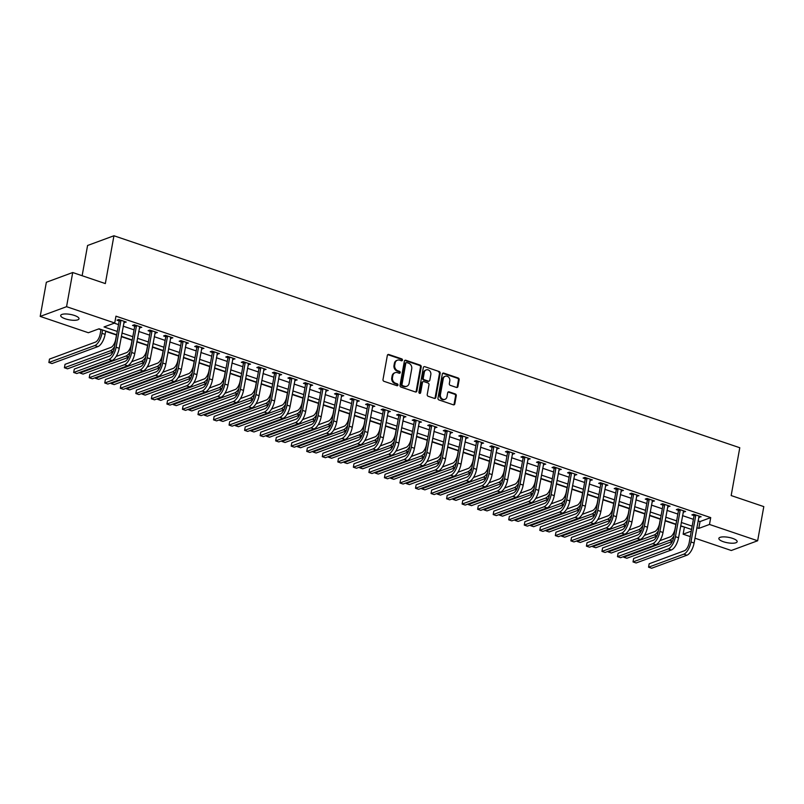 <?xml version="1.0" encoding="UTF-8"?>
<svg xmlns="http://www.w3.org/2000/svg" width="804" height="804" viewBox="0 0 804 804"><rect width="100%" height="100%" fill="white"/><g stroke="black" fill="none" stroke-linecap="round" stroke-linejoin="round"><path stroke-width="1.21" d="M402.452 360.112A0.995 0.854 69.7 0 0 401.769 358.885L388.804 354.494A1.427 1.216 69.7 0 0 387.347 355.418L383.005 379.558A1.427 1.216 69.7 0 0 383.98 381.317L396.945 385.709A0.995 0.854 69.7 0 0 397.287 383.83L395.608 383.257A4.563 3.889 69.7 0 1 392.473 377.649L392.834 375.639A4.563 3.889 69.7 0 1 395.156 372.674A4.563 3.889 69.7 0 1 397.508 372.664L399.186 373.237A0.995 0.854 69.7 0 0 399.528 371.358L397.849 370.785A4.563 3.889 69.7 0 1 394.714 365.177L395.076 363.167A4.563 3.889 69.7 0 1 397.397 360.202A4.563 3.889 69.7 0 1 399.759 360.192L401.437 360.765A0.995 0.854 69.7 0 0 402.452 360.112M401.558 360.795A0.995 0.854 69.7 0 0 401.055 359.147L388.091 354.755A1.427 1.216 69.7 0 0 387.739 354.695M397.065 385.739A0.995 0.854 69.7 0 0 396.573 384.091L394.895 383.528L395.608 383.257M399.307 373.267A0.995 0.854 69.7 0 0 398.814 371.619L397.136 371.056L397.849 370.785M723.439 541.735A9.306 2.764 10.2 0 1 718.846 538.409A9.306 2.764 10.2 0 1 732.565 538.368A9.306 2.764 10.2 0 1 737.157 541.695A9.306 2.764 10.2 0 1 723.439 541.735M65.295 318.816A9.306 2.764 10.2 0 1 60.692 315.48A9.306 2.764 10.2 0 1 74.41 315.449A9.306 2.764 10.2 0 1 79.003 318.776A9.306 2.764 10.2 0 1 65.295 318.816M456.471 387.438A1.427 1.216 69.7 0 0 457.928 386.513L459.144 379.739A1.427 1.216 69.7 0 0 458.169 377.991L443.768 373.116A1.427 1.216 69.7 0 0 442.311 374.041L437.969 398.181A1.427 1.216 69.7 0 0 438.944 399.93L453.345 404.814A1.427 1.216 69.7 0 0 454.803 403.879L456.27 395.699A1.427 1.216 69.7 0 0 455.295 393.95L449.134 391.86A1.427 1.216 69.7 0 0 447.677 392.784L446.944 396.844A3.819 3.256 69.7 0 1 445.004 399.317A3.819 3.256 69.7 0 1 441.587 398.402A3.819 3.256 69.7 0 1 440.411 394.633L443.275 378.744A3.819 3.256 69.7 0 1 445.215 376.262A3.819 3.256 69.7 0 1 448.632 377.187A3.819 3.256 69.7 0 1 449.798 380.955L449.325 383.598A1.427 1.216 69.7 0 0 450.3 385.357L456.471 387.438M116.691 334.765L99.053 328.786L88.37 332.735L40.2 316.414L46.351 282.264L72.712 272.526L105.334 283.581L113.937 235.763L739.78 447.738L731.168 495.555L763.8 506.61L757.649 540.76L731.288 550.499L694.957 538.188M72.712 272.526L66.561 306.686L114.731 322.997L104.038 326.947L117.294 331.429M698.063 520.902L700.033 521.565L710.716 517.615L115.957 316.173L114.731 322.997M710.716 517.615L709.49 524.449L757.649 540.76M421.206 366.895A1.427 1.216 69.7 0 0 420.221 365.137L405.829 360.262A1.427 1.216 69.7 0 0 404.362 361.187L400.02 385.327A1.427 1.216 69.7 0 0 401.005 387.086L415.397 391.96A1.427 1.216 69.7 0 0 416.864 391.025L421.206 366.895L420.492 367.157A1.427 1.216 69.7 0 0 419.507 365.398L405.115 360.524A1.427 1.216 69.7 0 0 404.764 360.463M424.803 366.684L439.195 371.559A1.427 1.216 69.7 0 1 440.17 373.317L435.828 397.457A1.427 1.216 69.7 0 1 434.371 398.382L428.21 396.292A1.427 1.216 69.7 0 1 427.225 394.543L428.994 384.754A1.427 1.216 69.7 0 0 428.009 382.995L423.929 381.619A1.427 1.216 69.7 0 0 422.462 382.543L420.633 392.734A0.995 0.854 69.7 0 1 418.924 392.151L423.336 367.609A1.427 1.216 69.7 0 1 424.803 366.684L439.195 371.559M114.279 323.168L118.52 324.605M123.193 326.183L134.057 329.861M138.73 331.449L149.594 335.127M154.267 336.705L165.132 340.393M169.805 341.971L180.669 345.65M185.342 347.238L196.206 350.916M200.879 352.494L211.743 356.172M216.417 357.76L227.281 361.438M231.954 363.026L242.818 366.704M247.491 368.282L258.355 371.961M263.029 373.548L273.893 377.227M278.566 378.815L289.43 382.493M294.103 384.071L304.967 387.749M309.64 389.337L320.505 393.015M325.178 394.603L336.042 398.281M340.715 399.859L351.579 403.538M356.252 405.126L367.116 408.804M371.79 410.382L382.654 414.07M387.327 415.648L398.191 419.326M402.864 420.914L413.728 424.592M418.402 426.17L429.266 429.849M433.939 431.436L444.803 435.115M449.476 436.703L460.34 440.381M465.013 441.959L475.867 445.637M480.551 447.225L491.405 450.903M496.088 452.491L506.942 456.169M511.625 457.747L522.479 461.426M527.163 463.014L538.017 466.692M542.7 468.27L553.554 471.958M558.237 473.536L569.091 477.214M573.775 478.802L584.629 482.48M589.312 484.058L600.166 487.737M604.849 489.324L615.703 493.003M620.376 494.591L631.24 498.269M635.914 499.847L646.778 503.525M651.451 505.113L662.315 508.791M666.988 510.379L677.852 514.057M682.526 515.635L693.39 519.314M123.856 322.504L126.248 322.052L118.791 319.52L117.002 320.183L119.032 320.866M139.393 327.761L141.785 327.308L134.328 324.786L132.539 325.439L134.57 326.133M154.931 333.027L157.323 332.575L149.866 330.052L148.077 330.705L150.107 331.389M170.468 338.293L172.86 337.841L165.403 335.308L163.614 335.971L165.644 336.655M186.005 343.549L188.397 343.097L180.94 340.574L179.151 341.228L181.181 341.921M201.543 348.815L203.935 348.363L196.477 345.831L194.689 346.494L196.719 347.177M217.08 354.072L219.472 353.619L212.015 351.097L210.226 351.76L212.256 352.443M232.617 359.338L235.009 358.885L227.552 356.363L225.763 357.016L227.793 357.71M248.155 364.604L250.546 364.152L243.089 361.619L241.3 362.282L243.331 362.966M263.692 369.86L266.084 369.408L258.627 366.885L256.838 367.539L258.868 368.232M279.229 375.126L281.621 374.674L274.164 372.151L272.375 372.805L274.405 373.488M294.767 380.392L297.158 379.94L289.691 377.408L287.912 378.071L289.942 378.754M310.304 385.649L312.696 385.196L305.229 382.674L303.45 383.327L305.48 384.021M325.841 390.915L328.233 390.463L320.766 387.94L318.987 388.593L321.017 389.277M341.378 396.181L343.77 395.729L336.303 393.196L334.524 393.859L336.554 394.543M356.916 401.437L359.298 400.985L351.84 398.462L350.062 399.116L352.092 399.809M372.453 406.703L374.835 406.251L367.378 403.729L365.599 404.382L367.629 405.065M387.99 411.96L390.372 411.507L382.915 408.985L381.136 409.648L383.166 410.331M403.528 417.226L405.909 416.773L398.452 414.251L396.673 414.904L398.704 415.598M419.065 422.492L421.447 422.04L413.99 419.507L412.211 420.17L414.241 420.854M434.602 427.748L436.984 427.296L429.527 424.773L427.748 425.427L429.778 426.12M450.139 433.014L452.521 432.562L445.064 430.039L443.285 430.693L445.315 431.376M465.677 438.28L468.059 437.828L460.602 435.296L458.823 435.959L460.853 436.642M481.214 443.537L483.596 443.084L476.139 440.562L474.36 441.215L476.39 441.909M496.751 448.803L499.133 448.351L491.676 445.828L489.897 446.481L491.927 447.165M512.289 454.069L514.671 453.617L507.213 451.084L505.435 451.747L507.465 452.431M527.826 459.325L530.208 458.873L522.751 456.35L520.972 457.004L523.002 457.697M543.363 464.591L545.745 464.139L538.288 461.617L536.509 462.27L538.539 462.953M558.901 469.848L561.282 469.405L553.825 466.873L552.046 467.536L554.077 468.219M574.438 475.114L576.82 474.661L569.363 472.139L567.584 472.792L569.614 473.486M589.965 480.38L592.357 479.928L584.9 477.395L583.121 478.058L585.151 478.742M605.502 485.636L607.894 485.184L600.437 482.661L598.658 483.325L600.688 484.008M621.04 490.902L623.432 490.45L615.975 487.927L614.196 488.581L616.226 489.264M636.577 496.168L638.969 495.716L631.512 493.184L629.733 493.847L631.763 494.53M652.114 501.425L654.506 500.972L647.049 498.45L645.27 499.103L647.3 499.797M667.652 506.691L670.044 506.239L662.586 503.716L660.808 504.369L662.838 505.053M683.189 511.957L685.581 511.505L678.124 508.972L676.345 509.635L678.375 510.319M698.726 517.213L701.118 516.761L693.661 514.238L691.882 514.892L693.912 515.585M98.601 328.957L100.962 329.751M105.636 331.338L116.5 335.017M121.314 336.645L132.037 340.273M136.851 341.911L147.574 345.539M152.388 347.167L163.112 350.805M167.925 352.433L178.649 356.061M183.463 357.69L194.186 361.328M199 362.956L209.723 366.594M214.537 368.222L225.261 371.85M230.075 373.478L240.798 377.116M245.612 378.744L256.335 382.382M261.149 384.01L271.873 387.639M276.687 389.267L287.41 392.905M292.224 394.533L302.947 398.161M307.761 399.799L318.484 403.427M323.298 405.055L334.022 408.693M338.836 410.321L349.559 413.949M354.373 415.588L365.096 419.216M369.91 420.844L380.634 424.482M385.448 426.11L396.171 429.738M400.975 431.366L411.708 435.004M416.512 436.632L427.246 440.27M432.049 441.898L442.783 445.527M447.587 447.155L458.32 450.793M463.124 452.421L473.857 456.049M478.661 457.687L489.395 461.315M494.199 462.943L504.932 466.581M509.736 468.209L520.469 471.837M525.273 473.476L536.007 477.104M540.811 478.732L551.534 482.37M556.348 483.998L567.071 487.626M571.885 489.254L582.609 492.892M587.422 494.52L598.146 498.158M602.96 499.786L613.683 503.415M618.497 505.043L629.22 508.681M634.034 510.309L644.758 513.937M649.572 515.575L660.295 519.203M665.109 520.831L675.832 524.469M680.646 526.097L684.807 527.183M113.937 235.763L87.576 245.491L82.139 275.722M40.2 316.414L66.561 306.686M690.284 536.61L683.129 534.188L691.259 531.183M684.355 527.354L683.129 534.188M691.561 529.474L680.707 525.796M676.023 524.208L665.169 520.53M660.486 518.952L649.632 515.274M644.949 513.686L634.095 510.007M629.411 508.429L618.557 504.751M613.874 503.163L603.02 499.485M598.337 497.897L587.483 494.219M582.799 492.641L571.945 488.963M567.272 487.375L556.408 483.696M551.735 482.109L540.871 478.43M536.198 476.852L525.334 473.174M520.66 471.586L509.796 467.908M505.123 466.32L494.259 462.642M489.586 461.064L478.722 457.386M474.048 455.798L463.184 452.119M458.511 450.541L447.647 446.853M442.974 445.275L432.11 441.597M427.437 440.009L416.572 436.331M411.899 434.753L401.035 431.075M396.362 429.487L385.498 425.808M380.825 424.221L369.961 420.542M365.287 418.964L354.423 415.286M349.75 413.698L338.886 410.02M334.213 408.432L323.349 404.754M318.675 403.176L307.811 399.498M303.138 397.91L292.274 394.231M287.601 392.653L276.737 388.965M272.064 387.387L261.199 383.709M256.526 382.121L245.662 378.443M240.989 376.865L230.125 373.187M225.452 371.599L214.588 367.92M209.914 366.333L199.05 362.654M194.377 361.076L183.513 357.398M178.84 355.81L167.976 352.132M163.302 350.544L152.438 346.866M147.765 345.288L136.901 341.61M132.228 340.022L121.364 336.343M696.837 527.736L698.797 528.399L709.49 524.449M121.967 333.017L132.831 336.695M137.504 338.283L148.368 341.961M153.041 343.539L163.905 347.217M168.579 348.805L179.443 352.484M184.116 354.061L194.98 357.75M199.653 359.328L210.517 363.006M215.191 364.594L226.045 368.272M230.728 369.85L241.582 373.528M246.265 375.116L257.119 378.795M261.802 380.382L272.656 384.061M277.34 385.639L288.194 389.317M292.877 390.905L303.731 394.583M308.414 396.171L319.268 399.849M323.952 401.427L334.806 405.105M339.489 406.693L350.343 410.372M355.026 411.96L365.88 415.638M370.554 417.216L381.418 420.894M386.091 422.482L396.955 426.16M401.628 427.738L412.492 431.426M417.165 433.004L428.029 436.683M432.703 438.27L443.567 441.949M448.24 443.527L459.104 447.205M463.777 448.793L474.641 452.471M479.315 454.059L490.179 457.737M494.852 459.315L505.716 462.993M510.389 464.581L521.253 468.26M525.927 469.848L536.791 473.526M541.464 475.104L552.328 478.782M557.001 480.37L567.865 484.048M572.538 485.626L583.402 489.314M588.076 490.892L598.94 494.571M603.613 496.158L614.477 499.837M619.15 501.415L630.014 505.093M634.688 506.681L645.552 510.359M650.225 511.947L661.089 515.625M665.762 517.203L676.626 520.881M681.3 522.469L692.164 526.148M700.033 521.565L698.797 528.399M124.469 322.705L124.68 321.52M139.996 327.972L140.218 326.776M155.534 333.228L155.755 332.042M171.071 338.494L171.292 337.308M186.608 343.76L186.829 342.564M202.146 349.016L202.367 347.83M217.683 354.283L217.904 353.097M233.22 359.549L233.441 358.353M248.758 364.805L248.979 363.619M264.295 370.071L264.516 368.885M279.832 375.327L280.053 374.141M295.369 380.593L295.591 379.408M310.907 385.86L311.128 384.664M326.444 391.116L326.665 389.93M341.981 396.382L342.202 395.196M357.519 401.648L357.74 400.452M373.056 406.904L373.277 405.718M388.593 412.171L388.804 410.985M404.131 417.437L404.342 416.241M419.668 422.693L419.879 421.507M435.205 427.959L435.416 426.773M450.742 433.215L450.954 432.029M466.28 438.481L466.491 437.296M481.817 443.748L482.028 442.552M497.354 449.004L497.565 447.818M512.892 454.27L513.103 453.084M528.429 459.536L528.64 458.34M543.966 464.792L544.177 463.606M559.504 470.059L559.715 468.873M575.041 475.325L575.252 474.129M590.578 480.581L590.789 479.395M606.115 485.847L606.327 484.661M621.653 491.103L621.864 489.917M637.19 496.369L637.401 495.184M652.727 501.636L652.938 500.45M668.265 506.892L668.476 505.706M683.802 512.158L684.013 510.972M699.339 517.424L699.55 516.228M397.397 360.202L396.694 360.463A4.563 3.889 69.7 0 0 394.362 363.428L395.076 363.167M397.136 371.056A4.563 3.889 69.7 0 1 394 365.438L394.362 363.428M395.156 372.674L394.442 372.935A4.563 3.889 69.7 0 0 392.121 375.9L392.834 375.639M394.895 383.528A4.563 3.889 69.7 0 1 391.759 377.91L392.121 375.9M415.748 392.02A1.427 1.216 69.7 0 0 416.15 391.297L420.492 367.157M406.834 362.594A0.995 0.854 69.7 0 0 405.809 363.237L402 384.433A0.995 0.854 69.7 0 0 402.683 385.659L404.452 386.262A4.563 3.889 69.7 0 0 406.804 386.252A4.563 3.889 69.7 0 0 409.125 383.287L411.728 368.805A4.563 3.889 69.7 0 0 408.603 363.187L406.834 362.594M406.311 362.594L405.608 362.855A0.995 0.854 69.7 0 0 405.095 363.508L405.809 363.237M406.804 386.252L406.09 386.513A4.563 3.889 69.7 0 1 403.739 386.523L401.97 385.92A0.995 0.854 69.7 0 1 401.286 384.694L405.095 363.508M434.723 398.442A1.427 1.216 69.7 0 0 435.115 397.719L439.466 373.579A1.427 1.216 69.7 0 0 438.481 371.83M423.185 381.619L422.482 381.88A1.427 1.216 69.7 0 0 421.748 382.804L419.919 392.995L420.633 392.734M430.823 374.594A3.819 3.256 69.7 0 0 429.648 370.825A3.819 3.256 69.7 0 0 426.231 369.91A3.819 3.256 69.7 0 0 424.291 372.383L423.286 377.981A1.427 1.216 69.7 0 0 424.261 379.739L428.351 381.116A1.427 1.216 69.7 0 0 429.808 380.191L430.823 374.594M426.231 369.91L425.517 370.172A3.819 3.256 69.7 0 0 423.577 372.644L424.291 372.383M429.085 381.116L428.371 381.377A1.427 1.216 69.7 0 1 427.638 381.387L423.547 380.001A1.427 1.216 69.7 0 1 422.572 378.242L423.577 372.644M445.215 376.262L444.501 376.533A3.819 3.256 69.7 0 0 442.562 379.006L443.275 378.744M445.004 399.317L444.29 399.578A3.819 3.256 69.7 0 1 440.883 398.663A3.819 3.256 69.7 0 1 439.708 394.895L442.562 379.006M453.697 404.874A1.427 1.216 69.7 0 0 454.089 404.141L455.566 395.96A1.427 1.216 69.7 0 0 454.582 394.211L448.421 392.121A1.427 1.216 69.7 0 0 448.069 392.061M456.823 387.508A1.427 1.216 69.7 0 0 457.215 386.774L458.431 380.001A1.427 1.216 69.7 0 0 457.456 378.252L443.054 373.378A1.427 1.216 69.7 0 0 442.702 373.317M101.013 329.449L100.198 333.982A7.266 3.126 108.7 0 1 95.405 342.132L49.486 359.087L48.873 362.503L94.792 345.549A10.904 4.693 -71.3 0 0 101.977 333.328L102.58 329.982M48.873 362.503L51.979 363.549L97.907 346.594A10.904 4.693 -71.3 0 0 105.093 334.374L105.696 331.037M120.811 320.213L119.113 321.319L114.329 347.901A7.266 3.126 108.7 0 1 109.535 356.051L74.3 369.056L73.687 372.473L108.922 359.458A10.904 4.693 -71.3 0 0 116.108 347.248L120.891 320.665M73.687 372.473L76.792 373.528L112.027 360.514A10.904 4.693 -71.3 0 0 119.213 348.293L124.218 321.359M119.113 321.319L118.811 319.53M116.55 334.715L115.736 339.248A7.266 3.126 108.7 0 1 110.942 347.388L65.023 364.343L64.41 367.76L110.329 350.805A10.904 4.693 -71.3 0 0 114.57 346.544M64.41 367.76L67.516 368.815L112.992 352.021M132.087 339.981L131.273 344.504A7.266 3.126 108.7 0 1 126.479 352.654L116.128 356.473M80.078 372.312L79.948 373.026L125.866 356.071A10.904 4.693 -71.3 0 0 130.107 351.81M79.948 373.026L83.053 374.081L128.529 357.288M147.624 345.238L146.81 349.77A7.266 3.126 108.7 0 1 142.017 357.921L131.665 361.74M95.616 377.578L95.485 378.292L141.403 361.338A10.904 4.693 -71.3 0 0 145.645 357.076M95.485 378.292L98.59 379.337L144.067 362.554M136.348 325.469L134.65 326.585L129.866 353.167A7.266 3.126 108.7 0 1 125.072 361.308L89.837 374.322L89.224 377.729L124.459 364.725A10.904 4.693 -71.3 0 0 131.645 352.504L136.429 325.921M89.224 377.729L92.329 378.784L127.565 365.78A10.904 4.693 -71.3 0 0 134.75 353.559L139.755 326.625M134.65 326.585L134.348 324.796M151.886 330.735L150.187 331.841L145.403 358.423A7.266 3.126 108.7 0 1 140.61 366.574L105.374 379.578L104.761 382.995L139.996 369.991A10.904 4.693 -71.3 0 0 147.182 357.77L151.966 331.188M104.761 382.995L107.867 384.051L143.102 371.036A10.904 4.693 -71.3 0 0 150.288 358.825L155.293 331.891M150.187 331.841L149.886 330.052M167.423 336.002L165.724 337.107L160.941 363.689A7.266 3.126 108.7 0 1 156.147 371.83L120.912 384.845L120.298 388.262L155.534 375.247A10.904 4.693 -71.3 0 0 162.72 363.026L167.503 336.444M120.298 388.262L123.404 389.307L158.639 376.302A10.904 4.693 -71.3 0 0 165.825 364.081L170.83 337.147M165.724 337.107L165.423 335.318M163.162 350.504L162.348 355.036A7.266 3.126 108.7 0 1 157.554 363.177L147.202 367.006M111.153 382.835L111.022 383.548L156.941 366.594A10.904 4.693 -71.3 0 0 161.182 362.333M111.022 383.548L114.128 384.603L159.604 367.81M182.96 341.258L181.262 342.373L176.478 368.956A7.266 3.126 108.7 0 1 171.684 377.096L136.449 390.101L135.836 393.518L171.071 380.513A10.904 4.693 -71.3 0 0 178.257 368.292L183.041 341.71M135.836 393.518L138.941 394.573L174.177 381.568A10.904 4.693 -71.3 0 0 181.362 369.348L186.367 342.414M181.262 342.373L180.96 340.584M178.699 355.76L177.885 360.292A7.266 3.126 108.7 0 1 173.091 368.443L162.74 372.262M126.69 388.101L126.56 388.814L172.478 371.86A10.904 4.693 -71.3 0 0 176.719 367.599M126.56 388.814L129.665 389.87L175.141 373.076M198.498 346.524L196.799 347.629L192.015 374.212A7.266 3.126 108.7 0 1 187.221 382.362L151.986 395.367L151.373 398.784L186.608 385.779A10.904 4.693 -71.3 0 0 193.794 373.558L198.578 346.976M151.373 398.784L154.479 399.839L189.714 386.824A10.904 4.693 -71.3 0 0 196.9 374.604L201.904 347.68M196.799 347.629L196.498 345.841M194.236 361.026L193.422 365.559A7.266 3.126 108.7 0 1 188.628 373.709L178.277 377.528M142.228 393.367L142.097 394.071L188.015 377.116A10.904 4.693 -71.3 0 0 192.256 372.855M142.097 394.071L145.202 395.126L190.679 378.342M214.035 351.78L212.336 352.896L207.553 379.478A7.266 3.126 108.7 0 1 202.759 387.618L167.523 400.633L166.91 404.05L202.146 391.035A10.904 4.693 -71.3 0 0 209.331 378.815L214.115 352.232M166.91 404.05L170.016 405.095L205.251 392.091A10.904 4.693 -71.3 0 0 212.437 379.87L217.442 352.936M212.336 352.896L212.035 351.107M209.774 366.292L208.96 370.825A7.266 3.126 108.7 0 1 204.166 378.965L193.814 382.794M157.765 398.623L157.634 399.337L203.553 382.382A10.904 4.693 -71.3 0 0 207.794 378.121M157.634 399.337L160.74 400.392L206.216 383.598M229.572 357.046L227.874 358.152L223.09 384.734A7.266 3.126 108.7 0 1 218.296 392.885L183.061 405.889L182.448 409.306L217.683 396.302A10.904 4.693 -71.3 0 0 224.869 384.081L229.653 357.499M182.448 409.306L185.553 410.362L220.788 397.357A10.904 4.693 -71.3 0 0 227.974 385.136L232.979 358.202M227.874 358.152L227.572 356.373M225.311 371.548L224.497 376.081A7.266 3.126 108.7 0 1 219.703 384.232L209.352 388.051M173.302 403.889L173.172 404.603L219.09 387.649A10.904 4.693 -71.3 0 0 223.331 383.387M173.172 404.603L176.277 405.648L221.753 388.865M245.109 362.313L243.411 363.418L238.627 390A7.266 3.126 108.7 0 1 233.833 398.151L198.598 411.156L197.985 414.573L233.22 401.568A10.904 4.693 -71.3 0 0 240.406 389.347L245.19 362.765M197.985 414.573L201.09 415.628L236.326 402.613A10.904 4.693 -71.3 0 0 243.511 390.392L248.516 363.458M243.411 363.418L243.109 361.629M240.848 376.815L240.034 381.347A7.266 3.126 108.7 0 1 235.24 389.498L224.889 393.317M188.839 409.146L188.709 409.859L234.627 392.905A10.904 4.693 -71.3 0 0 238.868 388.644M188.709 409.859L191.814 410.914L237.291 394.131M260.647 367.569L258.948 368.684L254.164 395.266A7.266 3.126 108.7 0 1 249.371 403.407L214.135 416.422L213.522 419.839L248.758 406.824A10.904 4.693 -71.3 0 0 255.943 394.603L260.727 368.021M213.522 419.839L216.628 420.884L251.863 407.879A10.904 4.693 -71.3 0 0 259.049 395.658L264.054 368.724M258.948 368.684L258.647 366.895M256.386 382.081L255.571 386.613A7.266 3.126 108.7 0 1 250.778 394.754L240.426 398.573M204.377 414.412L204.246 415.125L250.165 398.171A10.904 4.693 -71.3 0 0 254.406 393.91M204.246 415.125L207.352 416.181L252.828 399.387M276.184 372.835L274.486 373.94L269.702 400.523A7.266 3.126 108.7 0 1 264.908 408.673L229.673 421.678L229.06 425.095L264.295 412.09A10.904 4.693 -71.3 0 0 271.481 399.869L276.264 373.287M229.06 425.095L232.165 426.15L267.4 413.145A10.904 4.693 -71.3 0 0 274.586 400.925L279.591 373.991M274.486 373.94L274.184 372.151M271.923 387.337L271.109 391.87A7.266 3.126 108.7 0 1 266.315 400.02L255.963 403.839M219.914 419.678L219.783 420.391L265.702 403.437A10.904 4.693 -71.3 0 0 269.943 399.176M219.783 420.391L222.889 421.437L268.365 404.653M291.721 378.101L290.013 379.207L285.239 405.789A7.266 3.126 108.7 0 1 280.445 413.939L245.21 426.944L244.597 430.361L279.832 417.346A10.904 4.693 -71.3 0 0 287.018 405.136L291.802 378.553M244.597 430.361L247.702 431.416L282.938 418.402A10.904 4.693 -71.3 0 0 290.123 406.181L295.128 379.247M290.013 379.207L289.721 377.418M287.46 392.603L286.646 397.136A7.266 3.126 108.7 0 1 281.852 405.276L271.501 409.105M235.451 424.934L235.321 425.648L281.239 408.693A10.904 4.693 -71.3 0 0 285.48 404.432M235.321 425.648L238.426 426.703L283.902 409.909M307.259 383.357L305.55 384.473L300.776 411.055A7.266 3.126 108.7 0 1 295.983 419.196L260.747 432.21L260.134 435.617L295.369 422.613A10.904 4.693 -71.3 0 0 302.555 410.392L307.339 383.809M260.134 435.617L263.24 436.672L298.475 423.668A10.904 4.693 -71.3 0 0 305.661 411.447L310.666 384.513M305.55 384.473L305.259 382.684M302.997 397.869L302.183 402.392A7.266 3.126 108.7 0 1 297.39 410.542L287.038 414.361M250.989 430.2L250.858 430.914L296.776 413.959A10.904 4.693 -71.3 0 0 301.018 409.698M250.858 430.914L253.963 431.969L299.44 415.176M322.796 388.623L321.087 389.729L316.314 416.311A7.266 3.126 108.7 0 1 311.52 424.462L276.285 437.466L275.671 440.883L310.907 427.879A10.904 4.693 -71.3 0 0 318.093 415.658L322.876 389.076M275.671 440.883L278.777 441.939L314.012 428.924A10.904 4.693 -71.3 0 0 321.198 416.713L326.203 389.779M321.087 389.729L320.796 387.94M318.535 403.126L317.721 407.658A7.266 3.126 108.7 0 1 312.927 415.809L302.575 419.628M266.516 435.466L266.395 436.18L312.314 419.226A10.904 4.693 -71.3 0 0 316.555 414.964M266.395 436.18L269.501 437.225L314.977 420.442M338.333 393.89L336.625 394.995L331.851 421.577A7.266 3.126 108.7 0 1 327.057 429.728L291.822 442.733L291.209 446.15L326.444 433.135A10.904 4.693 -71.3 0 0 333.63 420.914L338.414 394.332M291.209 446.15L294.314 447.195L329.55 434.19A10.904 4.693 -71.3 0 0 336.735 421.969L341.74 395.035M336.625 394.995L336.333 393.206M334.072 408.392L333.258 412.924A7.266 3.126 108.7 0 1 328.464 421.065L318.113 424.894M282.053 440.723L281.933 441.436L327.851 424.482A10.904 4.693 -71.3 0 0 332.092 420.221M281.933 441.436L285.038 442.491L330.514 425.698M353.871 399.146L352.162 400.261L347.388 426.844A7.266 3.126 108.7 0 1 342.594 434.984L307.359 447.989L306.746 451.406L341.981 438.401A10.904 4.693 -71.3 0 0 349.167 426.18L353.951 399.598M306.746 451.406L309.852 452.461L345.087 439.456A10.904 4.693 -71.3 0 0 352.273 427.236L357.277 400.302M352.162 400.261L351.871 398.472M349.609 413.648L348.795 418.18A7.266 3.126 108.7 0 1 344.001 426.331L333.65 430.15M297.591 445.989L297.47 446.702L343.388 429.748A10.904 4.693 -71.3 0 0 347.629 425.487M297.47 446.702L300.575 447.758L346.052 430.964M369.408 404.412L367.699 405.517L362.916 432.1A7.266 3.126 108.7 0 1 358.132 440.25L322.896 453.255L322.283 456.672L357.519 443.667A10.904 4.693 -71.3 0 0 364.704 431.446L369.488 404.864M322.283 456.672L325.389 457.727L360.624 444.712A10.904 4.693 -71.3 0 0 367.81 432.492L372.815 405.568M367.699 405.517L367.408 403.729M365.147 418.914L364.333 423.447A7.266 3.126 108.7 0 1 359.539 431.597L349.187 435.416M313.128 451.255L313.007 451.959L358.926 435.004A10.904 4.693 -71.3 0 0 363.167 430.753M313.007 451.959L316.113 453.014L361.589 436.23M384.945 409.668L383.237 410.784L378.453 437.366A7.266 3.126 108.7 0 1 373.669 445.506L338.434 458.521L337.821 461.938L373.056 448.923A10.904 4.693 -71.3 0 0 380.242 436.703L385.026 410.12M337.821 461.938L340.926 462.983L376.161 449.979A10.904 4.693 -71.3 0 0 383.347 437.758L388.352 410.824M383.237 410.784L382.945 408.995M380.684 424.18L379.87 428.713A7.266 3.126 108.7 0 1 375.076 436.853L364.725 440.682M328.665 456.511L328.545 457.225L374.463 440.27A10.904 4.693 -71.3 0 0 378.704 436.009M328.545 457.225L331.65 458.28L377.126 441.486M400.482 414.934L398.774 416.04L393.99 442.622A7.266 3.126 108.7 0 1 389.206 450.773L353.971 463.777L353.358 467.194L388.593 454.19A10.904 4.693 -71.3 0 0 395.779 441.969L400.563 415.387M353.358 467.194L356.463 468.25L391.699 455.245A10.904 4.693 -71.3 0 0 398.884 443.024L403.889 416.09M398.774 416.04L398.482 414.261M396.221 429.436L395.407 433.969A7.266 3.126 108.7 0 1 390.613 442.12L380.262 445.939M344.202 461.777L344.082 462.491L390 445.537A10.904 4.693 -71.3 0 0 394.241 441.275M344.082 462.491L347.187 463.536L392.664 446.753M416.02 420.201L414.311 421.306L409.527 447.888A7.266 3.126 108.7 0 1 404.744 456.039L369.508 469.044L368.895 472.461L404.131 459.456A10.904 4.693 -71.3 0 0 411.316 447.235L416.1 420.653M368.895 472.461L372.001 473.516L407.236 460.501A10.904 4.693 -71.3 0 0 414.422 448.28L419.427 421.346M414.311 421.306L414.02 419.517M411.759 434.703L410.944 439.235A7.266 3.126 108.7 0 1 406.151 447.386L395.799 451.205M359.74 467.034L359.619 467.747L405.538 450.793A10.904 4.693 -71.3 0 0 409.779 446.532M359.619 467.747L362.725 468.802L408.201 452.019M431.557 425.457L429.849 426.572L425.065 453.154A7.266 3.126 108.7 0 1 420.281 461.295L385.046 474.31L384.433 477.727L419.658 464.712A10.904 4.693 -71.3 0 0 426.854 452.491L431.637 425.909M384.433 477.727L387.538 478.772L422.773 465.767A10.904 4.693 -71.3 0 0 429.959 453.546L434.964 426.612M429.849 426.572L429.557 424.783M427.296 439.969L426.482 444.501A7.266 3.126 108.7 0 1 421.688 452.642L411.336 456.461M375.277 472.3L375.156 473.013L421.075 456.059A10.904 4.693 -71.3 0 0 425.316 451.798M375.156 473.013L378.262 474.069L423.738 457.275M447.094 430.723L445.386 431.828L440.602 458.411A7.266 3.126 108.7 0 1 435.818 466.561L400.583 479.566L399.97 482.983L435.195 469.978A10.904 4.693 -71.3 0 0 442.391 457.757L447.175 431.175M399.97 482.983L403.075 484.038L438.311 471.033A10.904 4.693 -71.3 0 0 445.496 458.813L450.501 431.879M445.386 431.828L445.094 430.039M442.833 445.225L442.019 449.758A7.266 3.126 108.7 0 1 437.225 457.908L426.874 461.727M390.814 477.566L390.694 478.279L436.612 461.325A10.904 4.693 -71.3 0 0 440.853 457.064M390.694 478.279L393.799 479.325L439.275 462.541M462.632 435.989L460.923 437.095L456.139 463.677A7.266 3.126 108.7 0 1 451.356 471.827L416.12 484.832L415.507 488.249L450.732 475.234A10.904 4.693 -71.3 0 0 457.928 463.024L462.712 436.441M415.507 488.249L418.613 489.304L453.848 476.29A10.904 4.693 -71.3 0 0 461.034 464.069L466.039 437.135M460.923 437.095L460.632 435.306M458.37 450.491L457.556 455.024A7.266 3.126 108.7 0 1 452.763 463.164L442.411 466.993M406.352 482.822L406.231 483.536L452.149 466.581A10.904 4.693 -71.3 0 0 456.391 462.32M406.231 483.536L409.336 484.591L454.813 467.797M478.169 441.245L476.46 442.361L471.677 468.943A7.266 3.126 108.7 0 1 466.893 477.084L431.658 490.098L431.044 493.505L466.27 480.501A10.904 4.693 -71.3 0 0 473.466 468.28L478.249 441.697M431.044 493.505L434.15 494.56L469.385 481.556A10.904 4.693 -71.3 0 0 476.571 469.335L481.576 442.401M476.46 442.361L476.169 440.572M473.908 455.757L473.094 460.28A7.266 3.126 108.7 0 1 468.3 468.43L457.948 472.249M421.889 488.088L421.768 488.802L467.687 471.847A10.904 4.693 -71.3 0 0 471.928 467.586M421.768 488.802L424.874 489.857L470.35 473.064M493.706 446.511L491.998 447.617L487.214 474.199A7.266 3.126 108.7 0 1 482.43 482.35L447.195 495.354L446.582 498.771L481.807 485.767A10.904 4.693 -71.3 0 0 489.003 473.546L493.787 446.964M446.582 498.771L449.687 499.827L484.923 486.812A10.904 4.693 -71.3 0 0 492.108 474.601L497.113 447.667M491.998 447.617L491.706 445.828M489.445 461.014L488.631 465.546A7.266 3.126 108.7 0 1 483.837 473.697L473.486 477.516M437.426 493.354L437.306 494.068L483.224 477.114A10.904 4.693 -71.3 0 0 487.465 472.852M437.306 494.068L440.411 495.113L485.887 478.33M509.244 451.778L507.535 452.883L502.751 479.465A7.266 3.126 108.7 0 1 497.967 487.616L462.732 500.621L462.119 504.038L497.344 491.023A10.904 4.693 -71.3 0 0 504.54 478.802L509.314 452.23M462.119 504.038L465.225 505.083L500.46 492.078A10.904 4.693 -71.3 0 0 507.646 479.857L512.65 452.923M507.535 452.883L507.244 451.094M504.982 466.28L504.168 470.812A7.266 3.126 108.7 0 1 499.374 478.953L489.023 482.782M452.964 498.611L452.843 499.324L498.761 482.37A10.904 4.693 -71.3 0 0 503.002 478.109M452.843 499.324L455.948 500.379L501.425 483.586M524.781 457.034L523.072 458.149L518.289 484.732A7.266 3.126 108.7 0 1 513.505 492.872L478.269 505.887L477.646 509.294L512.882 496.289A10.904 4.693 -71.3 0 0 520.077 484.068L524.851 457.486M477.646 509.294L480.762 510.349L515.997 497.344A10.904 4.693 -71.3 0 0 523.183 485.124L528.188 458.19M523.072 458.149L522.781 456.36M520.52 471.536L519.706 476.068A7.266 3.126 108.7 0 1 514.912 484.219L504.56 488.038M468.501 503.877L468.37 504.59L514.299 487.636A10.904 4.693 -71.3 0 0 518.54 483.375M468.37 504.59L471.486 505.646L516.962 488.852M540.318 462.3L538.61 463.405L533.826 489.988A7.266 3.126 108.7 0 1 529.042 498.138L493.807 511.143L493.184 514.56L528.419 501.555A10.904 4.693 -71.3 0 0 535.615 489.334L540.389 462.752M493.184 514.56L496.299 515.615L531.534 502.6A10.904 4.693 -71.3 0 0 538.72 490.38L543.725 463.456M538.61 463.405L538.318 461.617M536.057 476.802L535.243 481.335A7.266 3.126 108.7 0 1 530.449 489.485L520.098 493.304M484.038 509.143L483.907 509.847L529.836 492.892A10.904 4.693 -71.3 0 0 534.077 488.641M483.907 509.847L487.023 510.902L532.499 494.118M555.855 467.556L554.147 468.672L549.363 495.254A7.266 3.126 108.7 0 1 544.569 503.394L509.344 516.409L508.721 519.826L543.956 506.811A10.904 4.693 -71.3 0 0 551.152 494.591L555.926 468.008M508.721 519.826L511.836 520.871L547.072 507.867A10.904 4.693 -71.3 0 0 554.257 495.646L559.252 468.712M554.147 468.672L553.845 466.883M551.594 482.068L550.78 486.601A7.266 3.126 108.7 0 1 545.986 494.741L535.635 498.57M499.575 514.399L499.445 515.113L545.373 498.158A10.904 4.693 -71.3 0 0 549.614 493.897M499.445 515.113L502.56 516.168L548.037 499.374M571.393 472.822L569.684 473.928L564.9 500.51A7.266 3.126 108.7 0 1 560.107 508.661L524.881 521.665L524.258 525.082L559.494 512.078A10.904 4.693 -71.3 0 0 566.689 499.857L571.463 473.275M524.258 525.082L527.374 526.138L562.609 513.133A10.904 4.693 -71.3 0 0 569.795 500.912L574.79 473.978M569.684 473.928L569.383 472.149M567.132 487.324L566.317 491.857A7.266 3.126 108.7 0 1 561.524 500.008L551.172 503.827M515.113 519.665L514.982 520.379L560.911 503.425A10.904 4.693 -71.3 0 0 565.142 499.163M514.982 520.379L518.098 521.424L563.564 504.641M586.93 478.089L585.222 479.194L580.438 505.776A7.266 3.126 108.7 0 1 575.644 513.927L540.419 526.932L539.796 530.349L575.031 517.344A10.904 4.693 -71.3 0 0 582.217 505.123L587 478.541M539.796 530.349L542.911 531.404L578.146 518.389A10.904 4.693 -71.3 0 0 585.332 506.168L590.327 479.234M585.222 479.194L584.92 477.405M582.669 492.591L581.855 497.123A7.266 3.126 108.7 0 1 577.061 505.274L566.709 509.093M530.65 524.922L530.519 525.635L576.448 508.681A10.904 4.693 -71.3 0 0 580.679 504.42M530.519 525.635L533.635 526.69L579.101 509.907M602.467 483.345L600.759 484.46L595.975 511.042A7.266 3.126 108.7 0 1 591.181 519.183L555.956 532.198L555.333 535.615L590.568 522.6A10.904 4.693 -71.3 0 0 597.754 510.379L602.538 483.797M555.333 535.615L558.448 536.66L593.674 523.655A10.904 4.693 -71.3 0 0 600.869 511.434L605.864 484.5M600.759 484.46L600.457 482.671M598.206 497.857L597.392 502.389A7.266 3.126 108.7 0 1 592.598 510.53L582.247 514.359M546.187 530.188L546.057 530.901L591.985 513.947A10.904 4.693 -71.3 0 0 596.216 509.686M546.057 530.901L549.172 531.957L594.638 515.163M618.005 488.611L616.296 489.716L611.512 516.299A7.266 3.126 108.7 0 1 606.718 524.449L571.493 537.454L570.87 540.871L606.105 527.866A10.904 4.693 -71.3 0 0 613.291 515.645L618.075 489.063M570.87 540.871L573.986 541.926L609.211 528.921A10.904 4.693 -71.3 0 0 616.407 516.701L621.402 489.767M616.296 489.716L615.995 487.938M613.743 503.113L612.929 507.646A7.266 3.126 108.7 0 1 608.136 515.796L597.784 519.615M561.725 535.454L561.594 536.167L607.522 519.213A10.904 4.693 -71.3 0 0 611.754 514.952M561.594 536.167L564.709 537.213L610.176 520.429M633.542 493.877L631.833 494.983L627.05 521.565A7.266 3.126 108.7 0 1 622.256 529.715L587.031 542.72L586.407 546.137L621.643 533.122A10.904 4.693 -71.3 0 0 628.828 520.912L633.612 494.329M586.407 546.137L589.523 547.192L624.748 534.178A10.904 4.693 -71.3 0 0 631.944 521.957L636.939 495.023M631.833 494.983L631.532 493.194M629.281 508.379L628.467 512.912A7.266 3.126 108.7 0 1 623.673 521.052L613.321 524.881M577.262 540.71L577.131 541.424L623.06 524.469A10.904 4.693 -71.3 0 0 627.291 520.208M577.131 541.424L580.247 542.479L625.713 525.685M649.079 499.133L647.371 500.249L642.587 526.831A7.266 3.126 108.7 0 1 637.793 534.972L602.568 547.986L601.945 551.393L637.18 538.389A10.904 4.693 -71.3 0 0 644.366 526.168L649.15 499.585M601.945 551.393L605.06 552.448L640.285 539.444A10.904 4.693 -71.3 0 0 647.481 527.223L652.476 500.289M647.371 500.249L647.069 498.46M644.818 513.645L644.004 518.168A7.266 3.126 108.7 0 1 639.21 526.318L628.859 530.137M592.799 545.976L592.669 546.69L638.597 529.736A10.904 4.693 -71.3 0 0 642.828 525.474M592.669 546.69L595.784 547.745L641.25 530.952M664.617 504.399L662.908 505.505L658.124 532.087A7.266 3.126 108.7 0 1 653.33 540.238L618.095 553.242L617.482 556.659L652.717 543.655A10.904 4.693 -71.3 0 0 659.903 531.434L664.687 504.852M617.482 556.659L620.598 557.715L655.823 544.7A10.904 4.693 -71.3 0 0 663.019 532.489L668.013 505.555M662.908 505.505L662.607 503.716M660.355 518.902L659.541 523.434A7.266 3.126 108.7 0 1 654.747 531.585L644.396 535.404M608.337 551.242L608.206 551.956L654.134 535.002A10.904 4.693 -71.3 0 0 658.365 530.74M608.206 551.956L611.321 553.001L656.788 536.218M680.154 509.666L678.445 510.771L673.662 537.353A7.266 3.126 108.7 0 1 668.868 545.504L633.632 558.509L633.019 561.926L668.255 548.911A10.904 4.693 -71.3 0 0 675.44 536.69L680.224 510.118M633.019 561.926L636.135 562.971L671.36 549.966A10.904 4.693 -71.3 0 0 678.556 537.745L683.551 510.811M678.445 510.771L678.144 508.982M675.893 524.168L675.079 528.7A7.266 3.126 108.7 0 1 670.285 536.841L659.933 540.67M623.874 556.499L623.743 557.212L669.672 540.258A10.904 4.693 -71.3 0 0 673.903 535.997M623.743 557.212L626.859 558.267L672.325 541.474M695.691 514.922L693.983 516.037L689.199 542.62A7.266 3.126 108.7 0 1 684.405 550.76L649.17 563.775L648.557 567.182L683.792 554.177A10.904 4.693 -71.3 0 0 690.978 541.956L695.761 515.374M648.557 567.182L651.662 568.237L686.897 555.232A10.904 4.693 -71.3 0 0 694.093 543.012L699.088 516.078M693.983 516.037L693.681 514.248M401.055 359.147L401.769 358.885M396.573 384.091L397.287 383.83M398.814 371.619L399.528 371.358M394 365.438L394.714 365.177M391.759 377.91L392.473 377.649M388.091 354.755L388.804 354.494M416.15 391.297L416.864 391.025M405.115 360.524L405.829 360.262M419.507 365.398L420.221 365.137M401.286 384.694L402 384.433M401.97 385.92L402.683 385.659M403.739 386.523L404.452 386.262M439.466 373.579L440.17 373.317M435.115 397.719L435.828 397.457M421.748 382.804L422.462 382.543M422.572 378.242L423.286 377.981M423.547 380.001L424.261 379.739M427.638 381.387L428.351 381.116M439.708 394.895L440.411 394.633M448.421 392.121L449.134 391.86M454.582 394.211L455.295 393.95M455.566 395.96L456.27 395.699M454.089 404.141L454.803 403.879M443.054 373.378L443.768 373.116M457.456 378.252L458.169 377.991M458.431 380.001L459.144 379.739M457.215 386.774L457.928 386.513M101.977 333.328L105.093 334.374M94.792 345.549L97.907 346.594M116.108 347.248L119.213 348.293M108.922 359.458L112.027 360.514M110.329 350.805L113.123 351.75M125.866 356.071L128.66 357.016M141.403 361.338L144.197 362.272M131.645 352.504L134.75 353.559M124.459 364.725L127.565 365.78M147.182 357.77L150.288 358.825M139.996 369.991L143.102 371.036M162.72 363.026L165.825 364.081M155.534 375.247L158.639 376.302M156.941 366.594L159.735 367.539M178.257 368.292L181.362 369.348M171.071 380.513L174.177 381.568M172.478 371.86L175.272 372.805M193.794 373.558L196.9 374.604M186.608 385.779L189.714 386.824M188.015 377.116L190.809 378.061M209.331 378.815L212.437 379.87M202.146 391.035L205.251 392.091M203.553 382.382L206.347 383.327M224.869 384.081L227.974 385.136M217.683 396.302L220.788 397.357M219.09 387.649L221.884 388.593M240.406 389.347L243.511 390.392M233.22 401.568L236.326 402.613M234.627 392.905L237.421 393.849M255.943 394.603L259.049 395.658M248.758 406.824L251.863 407.879M250.165 398.171L252.958 399.116M271.481 399.869L274.586 400.925M264.295 412.09L267.4 413.145M265.702 403.437L268.486 404.382M287.018 405.136L290.123 406.181M279.832 417.346L282.938 418.402M281.239 408.693L284.023 409.638M302.555 410.392L305.661 411.447M295.369 422.613L298.475 423.668M296.776 413.959L299.56 414.904M318.093 415.658L321.198 416.713M310.907 427.879L314.012 428.924M312.314 419.226L315.098 420.17M333.63 420.914L336.735 421.969M326.444 433.135L329.55 434.19M327.851 424.482L330.635 425.427M349.167 426.18L352.273 427.236M341.981 438.401L345.087 439.456M343.388 429.748L346.172 430.693M364.704 431.446L367.81 432.492M357.519 443.667L360.624 444.712M358.926 435.004L361.71 435.949M380.242 436.703L383.347 437.758M373.056 448.923L376.161 449.979M374.463 440.27L377.247 441.215M395.779 441.969L398.884 443.024M388.593 454.19L391.699 455.245M390 445.537L392.784 446.481M411.316 447.235L414.422 448.28M404.131 459.456L407.236 460.501M405.538 450.793L408.321 451.737M426.854 452.491L429.959 453.546M419.658 464.712L422.773 465.767M421.075 456.059L423.859 457.004M442.391 457.757L445.496 458.813M435.195 469.978L438.311 471.033M436.612 461.325L439.396 462.27M457.928 463.024L461.034 464.069M450.732 475.234L453.848 476.29M452.149 466.581L454.933 467.526M473.466 468.28L476.571 469.335M466.27 480.501L469.385 481.556M467.687 471.847L470.471 472.792M489.003 473.546L492.108 474.601M481.807 485.767L484.923 486.812M483.224 477.114L486.008 478.058M504.54 478.802L507.646 479.857M497.344 491.023L500.46 492.078M498.761 482.37L501.545 483.315M520.077 484.068L523.183 485.124M512.882 496.289L515.997 497.344M514.299 487.636L517.083 488.581M535.615 489.334L538.72 490.38M528.419 501.555L531.534 502.6M529.836 492.892L532.62 493.837M551.152 494.591L554.257 495.646M543.956 506.811L547.072 507.867M545.373 498.158L548.157 499.103M566.689 499.857L569.795 500.912M559.494 512.078L562.609 513.133M560.911 503.425L563.694 504.369M582.217 505.123L585.332 506.168M575.031 517.344L578.146 518.389M576.448 508.681L579.232 509.625M597.754 510.379L600.869 511.434M590.568 522.6L593.674 523.655M591.985 513.947L594.769 514.892M613.291 515.645L616.407 516.701M606.105 527.866L609.211 528.921M607.522 519.213L610.306 520.158M628.828 520.912L631.944 521.957M621.643 533.122L624.748 534.178M623.06 524.469L625.844 525.414M644.366 526.168L647.481 527.223M637.18 538.389L640.285 539.444M638.597 529.736L641.381 530.68M659.903 531.434L663.019 532.489M652.717 543.655L655.823 544.7M654.134 535.002L656.918 535.946M675.44 536.69L678.556 537.745M668.255 548.911L671.36 549.966M669.672 540.258L672.456 541.203M690.978 541.956L694.093 543.012M683.792 554.177L686.897 555.232"/></g></svg>
